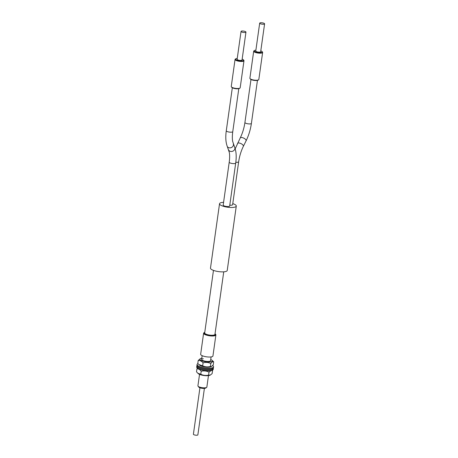 <?xml version="1.0" encoding="UTF-8"?>
<svg xmlns="http://www.w3.org/2000/svg" width="458" height="458" viewBox="0 0 458 458"><rect width="100%" height="100%" fill="white"/><g stroke="black" fill="none" stroke-linecap="round" stroke-linejoin="round"><path stroke-width="0.69" d="M204.772 332.273A5.748 1.586 8 0 0 204.417 332.456A5.748 1.586 8 0 0 207.503 334.832A5.748 1.586 8 0 0 214.796 335.09A5.748 1.586 8 0 0 215.329 333.991A5.748 1.586 8 0 0 215.042 333.716M215.329 333.991L215.701 334.443A6.2 1.712 -172 0 1 215.89 334.964A6.2 1.712 -172 0 1 215.128 335.634A6.2 1.712 -172 0 1 208.098 335.548A6.2 1.712 -172 0 1 203.61 333.241A6.2 1.712 -172 0 1 203.936 332.789L204.417 332.456M206.615 387.422L205.653 388.092A3.607 0.996 -172 0 1 205.396 388.218A3.607 0.996 -172 0 1 201.818 388.264A3.607 0.996 -172 0 1 198.806 387.13L198.062 386.22A4.511 1.242 8 0 0 201.829 387.64A4.511 1.242 8 0 0 206.3 387.582A4.511 1.242 8 0 0 206.615 387.422A4.511 1.242 8 0 0 206.856 387.096L208.464 375.629M199.533 374.369L197.925 385.842A4.511 1.242 8 0 0 198.062 386.22M203.61 333.241L200.656 354.269A6.2 1.712 8 0 0 205.144 356.582A6.2 1.712 8 0 0 212.174 356.668A6.2 1.712 8 0 0 212.936 355.998L215.89 334.964M204.394 388.407L197.867 434.86A2.256 0.624 -172 0 1 197.587 435.1A2.256 0.624 -172 0 1 195.034 435.071A2.256 0.624 -172 0 1 193.402 434.23L199.928 387.783M197.507 368.266L196.934 368.833C198.48 368.701 199.9 369.497 201.199 371.226C203.924 370.602 206.529 370.9 209.008 372.119L211.201 370.556M211.453 370.505L212.552 370.625L212.128 373.631L210.291 375.068L208.585 375.125C205.848 375.749 203.243 375.451 200.776 374.232L197.833 373.247L196.511 371.839L196.934 368.833M209.008 372.119L208.585 375.125M201.199 371.226L200.776 374.232M197.833 373.247L198.394 373.711A6.28 1.729 8 0 0 203.93 375.52A6.28 1.729 8 0 0 209.747 375.308L210.291 375.068M197.02 365.799A8.341 2.301 8 0 0 196.814 366.205A8.341 2.301 8 0 0 203.306 369.406A8.341 2.301 8 0 0 212.712 369.245A8.341 2.301 8 0 0 213.336 368.53A8.341 2.301 8 0 0 213.251 368.077M196.814 366.205L196.694 367.064A8.341 2.301 8 0 0 203.186 370.264A8.341 2.301 8 0 0 212.592 370.104A8.341 2.301 8 0 0 213.216 369.388L213.336 368.53M212.672 365.547A8.341 2.301 -172 0 1 213.577 366.812L213.457 367.671A8.341 2.301 -172 0 1 208.894 369.062A8.341 2.301 -172 0 1 200.501 367.808A8.341 2.301 -172 0 1 196.934 365.347L197.054 364.488A8.341 2.301 -172 0 1 197.948 363.641M213.577 366.812A8.341 2.301 -172 0 1 209.014 368.203A8.341 2.301 -172 0 1 200.621 366.95A8.341 2.301 -172 0 1 197.054 364.488M201.801 358.248A6.28 1.729 8 0 0 200.524 358.568A6.28 1.729 8 0 0 202.19 360.921A6.28 1.729 8 0 0 209.976 361.94A6.28 1.729 8 0 0 211.871 360.165A6.28 1.729 8 0 0 210.732 359.501M200.524 358.568L198.217 360.469C199.974 360.326 201.594 361.11 203.089 362.816C205.785 362.118 208.361 362.341 210.823 363.492C211.899 362.015 212.856 361.454 213.68 361.82L211.871 360.165M198.904 364.545L199.602 365.123A6.28 1.729 8 0 0 209.254 367.093A6.28 1.729 8 0 0 210.949 366.721L211.522 366.474L210.399 366.497C207.703 367.196 205.127 366.973 202.665 365.822L198.904 364.545L197.793 363.469L198.217 360.469M203.318 358.728A4.511 1.242 8 0 0 201.635 359.444A4.511 1.242 8 0 0 204.085 360.927A4.511 1.242 8 0 0 208.882 361.414A4.511 1.242 8 0 0 210.566 360.698L211.098 356.925M203.089 362.816L202.665 365.822M210.823 363.492L210.399 366.497M213.68 361.82L213.262 364.826L211.522 366.474M258.587 79.818L258.106 80.15A4.059 1.116 -172 0 1 257.911 80.253A4.059 1.116 -172 0 1 253.892 80.362A4.059 1.116 -172 0 1 250.406 79.068L250.034 78.616A4.511 1.242 8 0 0 253.909 80.053A4.511 1.242 8 0 0 258.375 79.932A4.511 1.242 8 0 0 258.587 79.818A4.511 1.242 8 0 0 258.827 79.492L262.629 52.447A4.511 1.242 -172 0 1 262.176 52.893A4.511 1.242 -172 0 1 257.07 52.893A4.511 1.242 -172 0 1 253.698 51.193A4.511 1.242 -172 0 1 253.932 50.867L254.419 50.529A4.059 1.116 8 0 0 256.686 52.235A4.059 1.116 8 0 0 261.833 52.355A4.059 1.116 8 0 0 262.119 51.611A4.059 1.116 8 0 0 260.802 50.861M253.698 51.193L249.896 78.232A4.511 1.242 8 0 0 250.034 78.616M255.89 50.168A4.059 1.116 8 0 0 254.608 50.426A4.059 1.116 8 0 0 254.419 50.529M239.946 88.085L239.465 88.417A4.059 1.116 -172 0 1 239.271 88.526A4.059 1.116 -172 0 1 235.252 88.629A4.059 1.116 -172 0 1 231.765 87.335L231.393 86.883A4.511 1.242 8 0 0 235.263 88.32A4.511 1.242 8 0 0 239.734 88.205A4.511 1.242 8 0 0 239.946 88.085A4.511 1.242 8 0 0 240.187 87.759L243.982 60.714A4.511 1.242 -172 0 1 243.53 61.16A4.511 1.242 -172 0 1 238.429 61.16A4.511 1.242 -172 0 1 235.051 59.46A4.511 1.242 -172 0 1 235.292 59.134L235.773 58.801A4.059 1.116 8 0 0 238.04 60.502A4.059 1.116 8 0 0 243.192 60.622A4.059 1.116 8 0 0 243.473 59.883A4.059 1.116 8 0 0 242.162 59.128M235.051 59.46L231.256 86.505A4.511 1.242 8 0 0 231.393 86.883M237.25 58.435A4.059 1.116 8 0 0 235.967 58.693A4.059 1.116 8 0 0 235.773 58.801M245.706 32.346A2.479 0.681 -172 0 1 242.9 32.352A2.479 0.681 -172 0 1 241.045 31.413A2.479 0.681 -172 0 1 241.292 31.167A2.479 0.681 -172 0 1 244.103 31.167A2.479 0.681 -172 0 1 245.957 32.106A2.479 0.681 -172 0 1 245.706 32.346M245.957 32.106L242.036 60.004A2.479 0.681 -172 0 1 241.79 60.25A2.479 0.681 -172 0 1 238.979 60.25A2.479 0.681 -172 0 1 237.124 59.311L241.045 31.413M235.698 163.088A3.269 0.899 8 0 1 235.372 163.409A3.269 0.899 8 0 1 231.038 163.266A3.269 0.899 8 0 1 229.223 162.178L223.189 205.104A3.269 0.899 8 0 0 225.634 206.335A3.269 0.899 8 0 0 229.338 206.335A3.269 0.899 8 0 0 229.664 206.014L235.698 163.088C236.586 156.819 236.271 151.638 234.754 147.533L232.624 141.264C232.206 138.631 232.252 135.431 232.761 131.664L238.801 88.669M259.938 22.9A2.479 0.681 8 0 0 259.686 23.146A2.479 0.681 8 0 0 261.541 24.079A2.479 0.681 8 0 0 264.352 24.079A2.479 0.681 8 0 0 264.598 23.833A2.479 0.681 8 0 0 262.743 22.9A2.479 0.681 8 0 0 259.938 22.9M259.686 23.146L255.764 51.044A2.479 0.681 8 0 0 257.619 51.983A2.479 0.681 8 0 0 260.43 51.977A2.479 0.681 8 0 0 260.676 51.737L264.598 23.833M229.779 205.195A3.269 0.899 8 0 0 232.298 205.018A3.269 0.899 8 0 0 232.624 204.697L238.658 161.777C239.477 156.207 241.045 151.06 243.353 146.331L246.078 140.858C248.717 135.465 250.492 129.643 251.402 123.391L257.448 80.402M223.578 202.327A8.456 2.33 8 0 0 220.384 202.888A8.456 2.33 8 0 0 219.537 203.724A8.456 2.33 8 0 0 225.857 206.913A8.456 2.33 8 0 0 235.435 206.913A8.456 2.33 8 0 0 236.282 206.077A8.456 2.33 8 0 0 232.779 203.615M219.537 203.724L210.485 268.107A8.456 2.33 8 0 0 216.811 271.302A8.456 2.33 8 0 0 226.384 271.296A8.456 2.33 8 0 0 227.231 270.46L236.282 206.077M213.468 270.386L204.674 332.949A5.187 1.431 8 0 0 208.55 334.907A5.187 1.431 8 0 0 214.424 334.907A5.187 1.431 8 0 0 214.945 334.392L223.739 271.829M262.119 51.611L262.491 52.069A4.511 1.242 -172 0 1 262.629 52.447M243.473 59.883L243.845 60.336A4.511 1.242 -172 0 1 243.982 60.714M229.223 162.178C229.733 158.411 229.779 155.216 229.361 152.588L227.231 146.325A3.269 2.668 -21.7 0 0 228.954 147.762A3.269 2.668 -21.7 0 0 232.401 146.892A3.269 2.668 -21.7 0 0 233.305 143.904M227.231 146.325C225.714 142.215 225.399 137.022 226.286 130.753A3.269 0.899 8 0 0 228.101 131.835A3.269 0.899 8 0 0 232.435 131.984A3.269 0.899 8 0 0 232.761 131.664M228.679 149.949A3.269 2.668 -21.7 0 0 230.397 151.386A3.269 2.668 -21.7 0 0 233.843 150.522A3.269 2.668 -21.7 0 0 234.754 147.533M235.2 148.816L240.227 137.944A3.269 1.397 26.4 0 1 242.454 137.646A3.269 1.397 26.4 0 1 246.078 140.858M240.227 137.944C242.54 133.209 244.108 128.057 244.927 122.481A3.269 0.899 8 0 0 246.742 123.568A3.269 0.899 8 0 0 251.076 123.712A3.269 0.899 8 0 0 251.402 123.391M237.502 143.423A3.269 1.397 26.4 0 1 239.729 143.125A3.269 1.397 26.4 0 1 243.353 146.331M235.807 162.275A3.269 0.899 8 0 0 238.332 162.098A3.269 0.899 8 0 0 238.658 161.777M202.167 355.666L201.635 359.444M226.286 130.753L232.326 87.759M244.927 122.481L250.973 79.492"/></g></svg>

